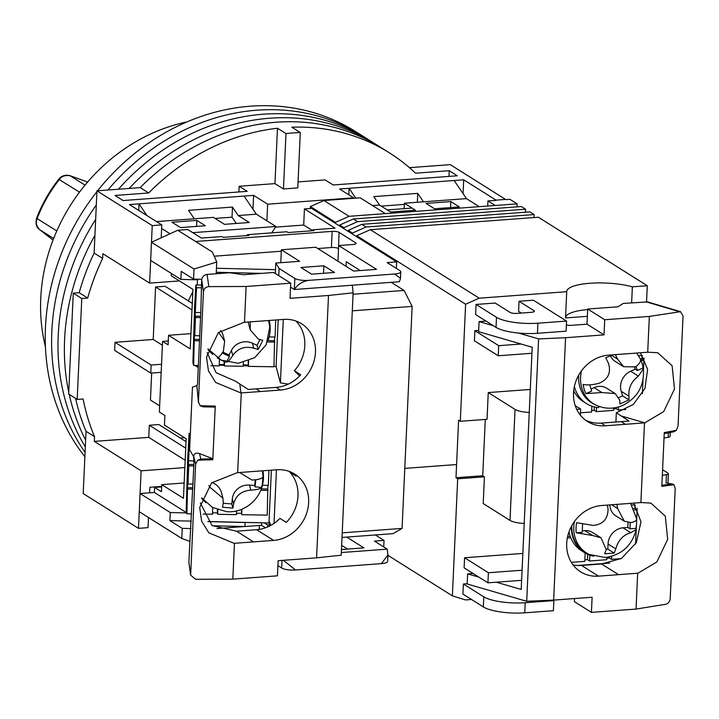 <?xml version="1.0" encoding="UTF-8"?>
<svg xmlns="http://www.w3.org/2000/svg" width="719" height="719" viewBox="0 0 719 719"><rect width="100%" height="100%" fill="white"/><g stroke="black" fill="none" stroke-linecap="round" stroke-linejoin="round"><path stroke-width="1.08" d="M161.209 237.809L161.793 224.903L129.465 204.564L253.609 195.37L267.648 204.196L353.586 197.824L339.557 188.998L463.701 179.804L496.02 200.134L505.574 199.424L450.283 164.642L409.462 167.671M152.239 225.604L96.948 190.823L94.126 253.07L102.628 258.418L102.844 253.69L149.633 283.124L152.239 225.604L161.793 224.903M149.633 283.124L179.453 280.913M184.846 467.584L141.104 470.828L138.497 528.348L148.042 527.638L148.5 517.518M149.624 492.821L149.876 487.275L161.676 486.395M404.788 468.384L456.583 464.546M141.104 470.828L94.324 441.394L94.531 436.667L86.028 431.319L83.197 493.558L138.497 528.348M94.324 441.394L148.752 437.359L185.178 460.268M159.645 405.813L150.451 400.025L151.673 373.053M148.752 437.359L149.3 425.253L185.727 448.162M162.395 345.264L153.201 339.476L155.583 286.998L192 309.907M463.701 179.804L463.072 193.645M192.818 291.86A105.684 92.706 122.2 0 0 188.396 300.928M192.297 303.382L165.127 286.288L155.583 286.998M186.023 441.637L158.854 424.543L149.3 425.253M180.307 438.042L184.531 437.727M300.299 132.539L297.792 187.902L283.466 188.962L274.955 183.615L239.148 186.266L247.228 191.353L123.084 200.547L115.004 195.469L148.68 192.971A214.514 188.153 -57.8 0 1 277.471 128.252L285.982 133.599A214.514 188.153 122.2 0 1 300.299 132.539L291.797 127.191A214.514 188.153 -57.8 0 1 389.464 152.886A214.514 188.153 -57.8 0 1 415.555 173.198L449.24 170.7L457.32 175.787L333.176 184.981L325.096 179.903L298.061 181.907M148.68 192.971L140.178 187.623L96.948 190.823M87.682 298.061L79.18 292.714A214.514 188.153 -57.8 0 1 94.126 253.07A214.514 188.153 -57.8 0 0 79.18 292.714L73.266 293.154L68.682 394.066L77.194 399.413L81.777 298.502L87.682 298.061A214.514 188.153 -57.8 0 1 102.628 258.418M140.178 187.623A214.514 188.153 -57.8 0 1 380.962 147.53A214.514 188.153 -57.8 0 0 276.132 122.23A214.514 188.153 -57.8 0 0 140.178 187.623M86.028 431.319A214.514 188.153 -57.8 0 1 75.594 398.407A214.514 188.153 -57.8 0 0 86.028 431.319M94.531 436.667A214.514 188.153 -57.8 0 1 83.107 398.973L77.194 399.413M153.201 339.476L114.995 342.307L114.636 350.378L150.783 373.116L161.164 372.352M161.532 364.281L151.152 365.045L114.995 342.307M252.98 209.211L253.609 195.37M138.722 210.388L139.019 203.854L146.973 215.574M266.893 220.814L267.648 204.196M353.568 198.336L353.586 197.824M355.806 198.165L349.101 188.288L348.805 194.822M259.253 529.4L259.433 525.463M156.526 221.587L194.292 218.792L188.549 210.334L232.48 207.081L238.214 215.538L256.359 214.19L244.056 196.071M277.471 128.252L274.955 183.615M239.148 186.266L238.888 191.973M283.466 188.962L285.982 133.599M449.24 170.7L448.98 176.407M372.568 205.58L379.551 205.068L373.808 196.611L417.739 193.357L417.335 202.264M454.147 180.505L466.451 198.624L423.473 201.814L417.739 193.357M81.777 298.502L73.266 293.154M151.152 365.045L150.783 373.116M215.062 218.432L232.021 217.174L236.281 223.456M381.223 206.119L404.321 204.403M161.631 228.462L170.061 233.765M256.359 214.19L275.925 226.503L271.782 232.857M205.346 225.748L180.523 227.59L172.012 222.234L196.844 220.4L205.346 225.748M238.214 215.538L249.277 222.495L224.445 224.337L213.39 217.372L194.292 218.792M192.764 232.659L275.925 226.503M232.021 217.174L232.48 207.081M379.551 205.068L390.606 212.024L415.438 210.182L404.375 203.225L423.473 201.814M466.451 198.624L479.231 206.668M459.369 206.928L450.858 201.572L426.025 203.414L434.537 208.771L459.369 206.928M196.844 220.4L196.566 226.395M404.375 203.225L404.132 208.663M450.858 201.572L450.588 207.575M85.624 440.127A214.514 188.153 -57.8 0 1 69.213 394.398A214.514 188.153 -57.8 0 0 85.624 440.127M68.763 392.304A214.514 188.153 -57.8 0 1 94.935 235.257A214.514 188.153 -57.8 0 0 68.763 392.304M97.622 190.769A214.514 188.153 -57.8 0 1 250.616 106.178A214.514 188.153 -57.8 0 1 355.438 131.478L361.819 135.487A214.514 188.153 -57.8 0 0 256.998 110.187A214.514 188.153 -57.8 0 0 107.904 190.014A214.514 188.153 -57.8 0 1 256.998 110.187A214.514 188.153 -57.8 0 1 361.819 135.487L368.2 139.504A214.514 188.153 -57.8 0 0 263.37 114.204A214.514 188.153 -57.8 0 0 118.41 189.232A214.514 188.153 -57.8 0 1 263.37 114.204A214.514 188.153 -57.8 0 1 368.2 139.504L374.581 143.521A214.514 188.153 -57.8 0 0 269.751 118.222A214.514 188.153 -57.8 0 0 129.159 188.432A214.514 188.153 -57.8 0 1 269.751 118.222A214.514 188.153 -57.8 0 1 374.581 143.521L389.464 152.886M85.318 446.966A214.514 188.153 -57.8 0 1 95.654 219.412A214.514 188.153 -57.8 0 0 85.318 446.966M85.067 452.386A214.514 188.153 -57.8 0 1 96.301 204.987A214.514 188.153 -57.8 0 0 85.067 452.386M84.878 456.7A214.514 188.153 -57.8 0 1 96.912 191.667M186.85 121.96A173.701 152.365 122.2 0 0 45.432 346.774M396.367 268.412L396.663 261.887L311.597 208.375L304.434 208.905L303.697 225.047L275.512 227.141M342.01 537.435L393.077 533.651L402.065 528.402L412.14 306.393L404.114 290.449L391.208 282.324M383.721 546.934L384.018 540.409L375.363 534.963M384.018 540.409L374.464 541.11L387.226 549.145L341.318 552.543M277.902 565.646L281.677 568.028A10.461 2.732 2.6 0 0 295.482 569.996L381.43 563.624A10.461 2.732 2.6 0 0 387.631 561.422L387.918 554.96L381.43 563.624M341.651 545.317L347.637 549.082M216.949 528.555L244.334 526.524M159.986 487.024L160.013 486.52M161.649 486.907L154.63 487.419L161.433 491.706L161.757 484.642L183.453 498.285L186.149 438.752L164.462 425.1L164.894 415.519L159.366 412.041L162.575 341.399L168.282 340.977M184.145 482.979L161.757 484.642M162.575 341.399L168.102 344.877L168.534 335.288L190.921 333.634M168.534 335.288L190.229 348.94L192.935 289.398L171.239 275.754L171.347 273.436M396.663 261.887L387.119 262.597L399.872 270.623A10.461 2.732 -177.4 0 1 400.78 271.809A10.461 2.732 -177.4 0 1 394.578 274.002L308.631 280.374A10.461 2.732 -177.4 0 1 294.835 278.406L279.098 268.502L275.79 263.064L299.661 261.303L281.372 249.79L315.749 247.246L353.604 271.063L376.522 269.364L338.667 245.547L352.993 244.487A5.231 1.366 -177.4 0 0 356.094 243.39A5.231 1.366 -177.4 0 0 355.635 242.797L339.053 232.363A5.231 1.366 -177.4 0 0 332.151 231.374L195.649 241.485L212.375 252.054L177.728 230.26L187.758 229.514L201.365 238.079L221.901 236.551L223.178 237.36L248.954 235.446L247.678 234.646L286.836 231.743L288.112 232.543L313.897 230.637L312.621 229.828L335.063 228.166L304.434 208.905M311.588 274.173L334.506 272.474L323.874 265.787L300.955 267.486L311.588 274.173M290.548 287.133L294.323 289.505L399.369 281.722L400.483 278.271L400.78 271.809M346.037 266.3L346.243 261.734L360.282 270.569M404.114 290.449L353.056 294.233M412.14 306.393L352.301 310.833M402.065 528.402L342.217 532.842M271.378 470.172L268.978 522.974L269.481 524.888L269.625 521.859L270.587 525.499M341.462 549.541L363.877 547.878L346.711 537.084M189.879 541.416L181.79 538.45L139.252 511.694L140.079 493.531L154.396 492.47L154.63 487.419M387.226 549.145L387.918 554.96M295.482 569.996L283.403 560.299M303.697 225.047L312.028 230.287M278.765 275.656L279.098 268.502M294.835 278.406L294.323 289.505C297.801 284.382 302.573 281.336 308.631 280.374M394.578 274.002L400.483 278.271M246.41 235.634L247.678 234.646M311.345 230.826L312.621 229.828M177.728 230.26L151.484 242.258L194.022 269.014L216.761 262.013L212.375 252.054M332.151 231.374L331.414 247.525L317.789 248.531M281.309 251.237L214.208 256.207M338.523 248.639L339.053 232.363M338.667 245.547L337.957 261.213M281.372 249.79L280.787 262.696M275.79 263.064L275.323 273.49M323.532 273.292L323.874 265.787M288.283 384.126L280.401 382.841L283.277 319.434M280.401 382.841L276.078 366.564L278.208 319.811M276.078 366.564L273.984 366.51M248.289 365.899L243.22 365.773M224.247 365.315L219.232 365.198M195.074 365.477L198.282 367.499M276.447 469.795L274.011 523.396M267.585 526.964L267.675 525.023L269.481 524.888M212.375 525.76L244.936 526.542L261.536 525.31L265.482 527.791M190.966 528.573L182.24 528.357L181.79 538.45M182.24 528.357L169.909 520.601L170.277 512.53L140.079 493.531M186.634 512.746L154.396 492.47M151.484 242.258L150.657 260.422L180.864 279.421L197.509 279.817L197.276 285.003M216.221 273.75L216.761 262.013M201.751 279.305L193.564 279.107L194.022 269.014M180.864 279.421L181.224 271.342L193.564 279.107M331.414 247.525A5.231 1.366 -177.4 0 1 338.316 248.504M275.494 269.67L216.473 268.25M186.679 512.917L170.277 512.53M169.909 520.601L191.308 521.113M207.809 521.509L268.978 522.974M267.675 525.023L264.25 522.866M261.653 522.803L261.536 525.31M246.132 522.425L245.116 522.506L244.936 526.542M245.116 522.506L207.89 521.608M216.293 272.285L261.626 273.373M199.72 335.764L194.759 335.683L194.4 334.299L193.645 365.45L192.917 362.7L194.534 308.334L195.829 284.985L196.557 287.735L195.083 316.135L195.442 317.51L200.547 317.6M194.759 335.683L195.442 317.51M243.337 362.529L243.193 366.277L224.418 365.962L224.589 361.495M275.728 320L275.089 337.013L269.122 336.914M267.971 340.572L274.532 340.68L274.667 337.004M274.532 340.68L273.966 366.789L248.415 366.366L248.199 361.037M219.259 364.506L224.058 364.587L224.418 365.962M193.645 365.45L198.372 365.531M210.91 365.737L219.205 365.881L219.457 359.221M243.247 364.901L248.046 364.982M195.829 284.985L201.455 285.075M201.329 287.816L196.557 287.735M195.083 316.135L200.61 316.225M224.058 364.587L224.175 361.351M248.415 366.366L248.621 360.875M267.459 341.938L274.901 342.055M194.57 340.725L199.496 340.806M200.736 312.549L195.631 312.468M194.211 339.35L199.558 339.44M212.716 354.359A34.53 33.227 -14.8 0 1 207.917 349.299M269.194 320.485A34.53 33.227 -14.8 0 1 268.277 339.629M205.976 502.698A34.53 33.227 -14.8 0 1 201.581 498.141M262.902 470.801A34.53 33.227 -14.8 0 1 261.545 487.967M192.989 484.103L188.027 484.022L187.659 482.647L186.913 513.797L186.176 511.038L187.803 456.673L189.097 433.323L189.825 436.082L188.342 464.474L188.711 465.858L193.815 465.939M188.027 484.022L188.711 465.858M236.605 510.867L236.461 514.615L217.686 514.31L217.848 509.843M268.915 470.352L268.349 485.352L262.39 485.253M261.231 488.911L267.792 489.019L267.935 485.343M267.792 489.019L267.234 515.128L241.674 514.705L241.458 509.385M212.518 512.845L217.318 512.926L217.686 514.31M186.913 513.797L191.64 513.878M203.082 514.067L212.465 514.22L212.716 507.569M236.515 513.249L241.314 513.33M189.097 433.323L190.346 433.341M188.342 464.474L193.878 464.564M217.318 512.926L217.444 509.699M241.674 514.705L241.881 509.214M260.727 490.277L268.16 490.403M187.839 489.064L192.755 489.154M193.806 460.888L188.899 460.807M187.47 487.689L192.818 487.779M250.275 321.887L250.248 329.886L258.355 339.071L262.803 340.348L258.175 349.479L253.726 348.203C244.99 345.848 237.998 348.257 232.749 355.447C229.891 359.976 227.833 362.196 226.566 362.115A33.146 31.897 -14.8 0 1 217.21 357.819C218.459 357.909 220.517 355.689 223.393 351.151L224.661 341.166L218.855 332.699M268.412 320.539A33.784 32.508 -14.8 0 1 269.706 327.612L269.634 326.48A34.009 32.723 165.2 0 0 268.663 320.521M226.566 362.115L229.469 356.381L229.109 354.997L231.419 350.432L232.749 355.447M253.726 348.203L252.396 343.188A15.692 15.099 165.2 0 0 231.419 350.432M258.175 349.479L257.078 345.336L259.981 339.593M248.37 322.022A15.692 15.099 165.2 0 0 248.792 324.377L250.248 329.886M224.661 341.166L223.196 335.656A15.692 15.099 165.2 0 0 220.706 330.56M229.469 356.381L222.171 353.02M222.791 352.094L229.109 354.997M252.396 343.188L257.078 345.336M239.661 472.527L251.893 480.031C257.672 479.771 261.258 478.881 262.642 477.335A33.146 31.897 -14.8 0 1 261.572 487.401C260.215 488.929 256.629 489.828 250.823 490.088C241.485 490.96 235.76 495.571 233.648 503.911L232.884 508.072L222.495 507.237L223.258 503.075L222.962 498.195L209.292 486.727L208.977 485.55M262.21 470.855A33.784 32.508 -14.8 0 1 262.974 475.951L262.893 474.819A34.009 32.723 165.2 0 0 262.381 470.837M222.962 498.195L221.524 492.776A15.692 15.099 165.2 0 0 211.943 482.557M232.884 508.072L231.779 503.929L232.318 498.896L233.648 503.911M223.241 503.237L231.779 503.929M250.823 490.088L249.493 485.073A15.692 15.099 165.2 0 0 232.318 498.896M249.493 485.073L254.688 485.487L255.047 486.871L261.572 487.401M255.811 479.726L255.047 486.871M254.688 485.487L255.29 479.789M260.377 391.54L280.428 390.049A36.624 32.121 -57.8 0 0 313.637 362.358A36.624 32.121 -57.8 0 0 301.531 323.73A36.624 32.121 -57.8 0 0 283.637 319.416L244.127 322.31L218.423 332.52L206.515 357.109L208.447 370.815L215.682 382.472L240.919 392.951L260.377 391.54L256.117 388.862L248.199 389.446L235.455 381.169L216.024 372.649L207.153 352.58M273.597 540.409A36.624 32.121 -57.8 0 0 306.806 512.719A36.624 32.121 -57.8 0 0 294.709 474.091A36.624 32.121 -57.8 0 0 276.806 469.768L237.297 472.671L211.593 482.88L199.693 507.47L201.617 521.176L208.852 532.833L234.088 543.312L273.597 540.409L256.584 529.705A36.624 32.121 122.2 0 0 279.943 518.399L286.324 522.407A36.624 32.121 122.2 0 0 289.757 472.113L296.138 476.131A36.624 32.121 122.2 0 0 292.516 472.85M256.117 388.862L276.177 387.37A36.624 32.121 122.2 0 0 300.74 374.779L294.359 370.761A36.624 32.121 122.2 0 0 295.842 320.989M244.487 322.31L246.114 286.486L290.728 283.178L290.045 298.322L328.502 295.473L316.585 557.845L341.201 555.194L353.119 292.822L352.328 285.209M299.625 375.974L294.359 370.761M237.656 472.671L241.278 392.951M316.585 557.845L278.127 560.694L277.444 575.829L232.821 579.137L234.448 543.312M196.88 385.977L198.444 402.541L196.898 385.582L192.449 387.173L189.609 449.735L193.663 456.682L193.905 463.899L188.863 562.411L190.643 575.164L195.604 464.088L197.707 460.169L212.815 459.765L215.26 406.091L200.179 405.75L198.426 401.849L203.432 291.689C203.899 288.643 205.706 286.953 208.852 286.62L246.114 286.486M256.584 529.705L236.533 531.197L212.087 525.544L200.322 502.932M236.533 531.197L253.546 541.892M328.502 295.473L353.119 292.822M290.728 283.178L273.714 272.483L243.417 274.721L229.622 272.753L207.063 274.424C203.953 274.982 202.165 276.788 201.697 279.853L200.736 313.538L197.518 384.279L196.898 385.582M232.821 579.137L195.568 579.271L190.643 575.164M193.663 456.682L193.681 456.286C194.157 453.455 196.089 452.548 199.478 453.563L212.824 458.74L200.835 459.064L199.478 453.563M200.179 405.75L215.26 406.091M197.707 460.178L200.835 459.064M215.17 407.071L203.207 406.828L200.179 405.786M85.04 185.125L70.156 175.76A5.231 2.777 -71.2 0 0 69.878 175.634L87.637 182.033L70.156 175.76C65.213 174.978 61.618 176.218 59.362 179.498C49.953 191.434 42.538 204.457 37.127 218.585C35.474 222.189 36.283 225.856 39.545 229.586L53.053 240.056M53.044 240.065L39.419 229.496A5.231 2.813 -51.3 0 0 39.545 229.586L53.664 238.465M79.503 192.171L58.751 179.247C61.475 175.787 65.186 174.573 69.878 175.634L69.878 175.634A5.231 2.777 -71.2 0 0 69.446 175.553M587.369 316.324L565.52 317.942L566.716 291.707A39.239 10.237 -177.4 0 1 566.716 291.51A39.239 10.237 -177.4 0 1 589.966 283.25A39.239 10.237 -177.4 0 1 632.361 286.845L631.633 302.789M587.675 309.574A39.239 10.237 2.6 0 0 565.538 317.546M566.716 291.707L479.214 298.187L370.33 229.694L538.396 217.237L647.289 285.74L646.561 301.728M643.999 357.981L643.469 369.728M643.002 380.081L642.382 393.67M637.178 508.342L636.683 519.136M636.683 519.28L636.594 521.194M636.405 525.364L636.225 529.202M636.216 529.4L635.551 544.031M310.275 208.474L310.365 206.56L335.458 222.351L349.057 216.311L517.132 203.863L509.897 199.307L505.565 199.63M517.132 203.863L516.997 206.856M525.634 209.211L521.383 206.533L353.317 218.989L339.719 225.02L343.97 227.698L357.568 221.668L525.634 209.211L525.499 212.213M534.145 214.559L529.894 211.889L361.819 224.337L348.221 230.377L352.472 233.055L366.07 227.015L534.145 214.559L534.01 217.56M495.166 205.49L487.931 200.943L487.707 206.038M487.931 200.943L496.011 200.34M471.502 599.475L465.517 599.916L452.377 595.862L387.909 555.311M356.687 236.74L356.732 235.724L465.615 304.227L479.214 298.187M465.615 304.227L460.304 421.28L487.042 419.303L488.255 392.565L530.298 389.446M488.255 392.565L515.047 409.417L510.005 520.421L483.213 503.561L484.426 476.823L457.688 478.8L452.377 595.862M577.339 565.485L609.685 563.085M647.289 285.74L632.361 286.845M553.073 600.122L553.855 600.608L553.396 610.701L524.744 612.822A31.393 8.188 -177.4 0 1 483.339 606.917L462.919 594.074L463.378 583.981L467.188 583.702M496.487 317.295L496.029 327.388L475.619 314.545L476.077 304.452L496.487 317.295A31.393 8.188 2.6 0 0 537.902 323.199L566.545 321.078L533.372 300.209L519.046 301.27L518.588 311.363L521.302 313.071M476.077 304.452L495.175 303.041L510.059 312.406A5.231 1.366 -177.4 0 0 516.961 313.394L531.287 312.325A5.231 1.366 -177.4 0 0 534.388 311.228A5.231 1.366 -177.4 0 0 533.929 310.635L519.046 301.27M522.084 570.23L488.39 572.728L464.573 557.746L521.868 553.504L522.821 554.097M464.573 557.746L464.115 567.839L487.931 582.821L488.39 572.728M531.934 353.272L498.24 355.77L474.423 340.788L474.882 330.695L478.692 330.407M460.304 421.28L458.596 420.211L455.99 477.731L457.688 478.8M352.427 234.061L352.472 233.055M348.221 230.377L348.176 231.383M343.925 228.705L343.97 227.698M339.719 225.02L339.665 226.036M335.458 222.351L335.413 223.357M484.426 476.823L482.728 475.753L455.99 477.731M482.728 475.753L485.28 419.429M510.005 520.421A15.692 4.098 2.6 0 0 524.214 523.45M580.359 415.124L580.637 409.048L575.245 405.651M529.247 412.445A15.692 4.098 -177.4 0 1 515.047 409.417M580.637 409.048L576.728 409.336M553.855 600.608L525.203 602.729A31.393 8.188 -177.4 0 1 483.797 596.824L463.378 583.981M496.029 327.388A31.393 8.188 2.6 0 0 537.444 333.292L566.087 331.171L566.545 321.078M521.626 580.323L487.931 582.821M474.882 330.695L498.698 345.677L521.059 344.024M370.33 229.694L356.732 235.724M387.262 209.912L412.095 208.079M310.365 206.56L323.963 200.529L360.255 197.833L385.348 213.624M339.692 225.559L338.991 225.604M349.057 216.311L323.963 200.529M361.819 224.337L366.07 227.015M353.317 218.989L357.568 221.668M662.585 469.741L667.942 473.102A5.231 1.366 -177.4 0 1 668.391 473.695A5.231 1.366 -177.4 0 1 666.459 474.657L666.073 483.096M662.334 475.358L666.459 474.657M664.032 438.024L668.149 437.323A5.231 1.366 2.6 0 0 670.09 436.361L670.261 432.461M498.24 355.77L498.698 345.677M356.705 236.254L356.004 236.308M348.194 230.907L347.502 230.961M593.741 556.236A34.53 30.288 -57.8 0 1 584.52 552.605A34.53 30.288 -57.8 0 1 571.371 526.434M568.99 531.835A34.53 30.288 122.2 0 0 581.545 550.727L584.52 552.605M598.702 406.28L598.648 407.646A34.53 30.288 -57.8 0 1 586.524 403.611A34.53 30.288 -57.8 0 1 574.373 386.498M573.69 390.785A34.53 30.288 122.2 0 0 583.549 401.732L586.524 403.611M636.54 519.783A33.146 29.075 -57.8 0 1 635.956 528.348L636.198 529.517L630.788 532.68C623.166 534.936 618.169 540.337 615.779 548.876L614.206 553.082L604.661 553.783L606.234 549.586L601.003 537.821L592.591 535.511L576.207 532.779A33.146 29.075 -57.8 0 1 576.665 522.686L593.049 525.418C602.855 524.528 607.861 519.136 608.067 509.223L607.366 505.098M616.92 504.387L617.612 508.513L624.317 521.203L631.246 522.587C635.614 521.464 637.331 520.026 636.414 518.255M571.875 525.499A34.009 29.83 122.2 0 0 587.297 553.549L589.122 554.439A33.784 29.632 -57.8 0 1 574.427 521.518M609.865 504.909A15.692 13.769 122.2 0 0 615.841 515.865L624.317 521.203M576.207 532.779L582.21 532.33L582.57 524.25M582.273 530.829L584.853 530.64L592.591 535.511M601.003 537.821L592.528 532.491A15.692 13.769 122.2 0 0 584.853 530.64M614.206 553.082L607.816 549.055L608.04 544.004L615.779 548.876M606.333 549.163L607.816 549.055M630.788 532.68L623.049 527.809A15.692 13.769 122.2 0 0 608.04 544.004M623.049 527.809L627.831 527.458L629.952 528.798L635.956 528.348M630.23 522.758L629.952 528.798M627.831 527.458L628.047 522.668M615.383 354.647L617.612 359.158L623.706 366.744L635.551 366.861C639.676 363.778 641.24 361.055 640.243 358.691A33.146 29.075 -57.8 0 1 640.261 358.727A33.146 29.075 -57.8 0 1 643.074 367.93L643.37 368.892L638.382 376.1C631.444 381.367 628.289 388.044 628.927 396.133L628.999 399.908L619.868 404.015L619.796 400.24L615.203 393.59L601.857 392.538L585.94 393.644A33.146 29.075 -57.8 0 1 583.109 384.395C587.288 385.312 592.6 384.944 599.026 383.29C608.148 379.398 611.303 372.721 608.481 363.266L605.722 357.801L612.597 354.853M578.732 375.093A34.009 29.83 122.2 0 0 594.083 404.195L595.907 405.085A33.784 29.632 -57.8 0 1 581.5 370.824M591.054 389.042L594.11 387.667L601.857 392.538M585.94 393.644L591.674 391.064L589.769 384.845M615.203 393.59L606.71 388.251A15.692 13.769 122.2 0 0 594.11 387.667M628.999 399.908L622.6 395.881L621.189 391.262L628.927 396.133M618.942 397.526L622.6 395.881M638.382 376.1L630.644 371.229A15.692 13.769 122.2 0 0 621.189 391.262M630.644 371.229L635.21 369.18L637.34 370.519L643.074 367.93M636.09 366.456L637.34 370.519M610.458 355.86A15.692 13.769 122.2 0 0 615.212 361.405L623.706 366.753M635.21 369.18L634.67 367.418M637.96 573.205L656.869 561.925L667.672 539.376L665.3 516.134L650.866 503.075L641.168 502.563L601.731 505.511A36.624 32.121 -57.8 0 0 568.522 533.21A36.624 32.121 -57.8 0 0 580.619 571.83A36.624 32.121 -57.8 0 0 598.523 576.153L637.96 573.205M633.619 503.147L640.989 521.697L636.324 542.656L621.405 558.465L601.56 563.966L618.574 574.67M625.404 424.309L644.79 422.844L663.7 411.565L674.494 389.015L672.121 365.773L657.696 352.723L647.999 352.211L608.553 355.15A36.624 32.121 -57.8 0 0 575.353 382.85A36.624 32.121 -57.8 0 0 587.45 421.478A36.624 32.121 -57.8 0 0 605.344 425.792L625.404 424.309L621.144 421.631L629.071 421.046L616.318 412.769L615.904 422.017M585.383 420.04A36.624 32.121 122.2 0 0 601.093 423.114L621.144 421.631M496.281 582.201L521.212 589.454L532.213 347.259L478.638 331.693L479.097 321.6L493.468 325.77M518.453 333.041L538.612 338.892L526.703 601.273L467.179 583.972L467.638 573.879L478.944 577.168M467.638 573.879L473.075 573.474M573.097 564.927A36.624 32.121 122.2 0 0 581.509 565.449L598.523 576.153M644.503 422.889L640.881 502.617M637.672 573.25L636.045 609.074L591.422 612.381L592.114 597.246L553.657 600.095L565.565 337.723L604.023 334.874L604.715 319.739L649.338 316.432L647.711 352.256M640.449 352.795L647.612 369.314L644.988 388.404L633.376 404.402L616.318 412.769M649.338 316.432L680.56 311.678L647.621 301.917L623.292 303.409L617.998 306.788L587.702 309.035L587.01 324.17L569.565 325.464L566.374 324.943M486.008 321.087L479.097 321.6M553.657 600.095L526.703 601.273M538.612 338.892L565.565 337.723M604.023 334.874L587.01 324.17M574.553 598.55L574.409 601.677L591.422 612.381M601.56 563.966L581.509 565.449M673.856 484.705L675.222 488.372L670.216 598.523C669.82 601.614 668.355 603.52 665.839 604.248L636.045 609.074M666.082 482.952L672.427 484.031L661.884 485.28L661.84 486.296L664.275 432.604L676.399 430.322L664.32 432.64L664.23 433.62L673.82 431.777L676.399 430.322M680.56 311.678L683.05 315.974L678.044 426.124L676.327 430.295M587.702 309.035L604.715 319.739M672.427 484.031L673.928 484.714L661.884 486.314M569.196 532.833L568.63 532.869M606.872 557.306L606.755 559.715L589.571 560.991L589.832 555.176M634.32 509.906L637.106 509.699L636.683 519.046M636.387 525.481L636.045 527.881M636.666 519.37L636.594 521.077M621.072 558.654L611.536 559.364L609.406 558.025L609.46 556.865M606.827 558.214L609.406 558.025M584.862 559.84L587.441 559.652L589.571 560.991M571.335 562.339L584.799 561.341L585.176 553.001M637.106 509.699L634.976 508.36L635.129 505.08M635.452 532.527L636.054 532.905L635.551 544.04M587.441 559.652L587.684 554.313M633.673 508.459L634.976 508.36M635.317 532.959L636.054 532.905M611.536 559.364L611.671 556.317M567.318 538.001L570.751 537.749M634.949 504.828L631.767 505.062M567.633 536.482L570.194 536.293M613.649 407.952L613.541 410.369L596.357 411.636L596.545 407.385M641.096 360.552L643.891 360.345L643.469 369.683M625.791 409.462L618.313 410.01L616.192 408.671L616.246 407.52M613.613 408.868L616.192 408.671M591.647 410.495L594.227 410.306L596.357 411.636M580.467 412.814L591.575 411.996L591.845 406.181M643.891 360.345L641.761 359.006L641.923 355.465M642.238 383.182L642.831 383.56L642.373 393.679M594.227 410.306L594.379 406.936M640.449 359.105L641.761 359.006M642.103 383.613L642.831 383.56M618.313 410.01L618.457 406.972M642.453 355.42L638.553 355.716M282.028 560.407L281.677 568.028M355.635 242.797L355.59 243.93M240.919 392.951L239.849 384.189M280.428 390.049L276.177 387.37M208.852 286.62L207.063 274.424M193.681 456.286L195.604 464.088M190.598 574.247L188.863 562.411M201.697 279.853L203.432 291.689M39.419 229.496C36.274 227.186 35.348 223.384 36.66 218.082A5.231 0.638 20.9 0 0 37.127 218.585L56.792 230.952M668.355 432.829L668.149 437.323M483.797 596.824L483.339 606.917M524.744 612.822L525.203 602.729M533.884 311.776L533.929 310.635M537.902 323.199L537.444 333.292M617.612 508.513L611.68 504.774M617.612 359.158L611.563 355.348M644.79 422.844L620.713 415.789M601.093 423.114L605.344 425.792M679.122 311.597L645.842 301.737M208.034 348.931L221.218 360.12L238.286 363.284L254.706 357.658L266.192 344.769L269.706 327.612M201.688 497.827L212.465 507.425L226.26 511.604C245.907 513.86 264.898 495.777 262.974 475.951M36.66 218.082C42.035 204.052 49.395 191.101 58.751 179.247M667.96 483.267L668.391 473.695M589.122 554.439L605.164 557.477C621.54 555.149 631.884 545.829 636.198 529.517M630.608 503.372L636.674 518.992M595.907 405.085C604.877 409.174 613.927 409.246 623.031 405.3C637.726 397.616 644.503 385.483 643.37 368.892M640.261 358.727L636.657 353.074"/></g></svg>
